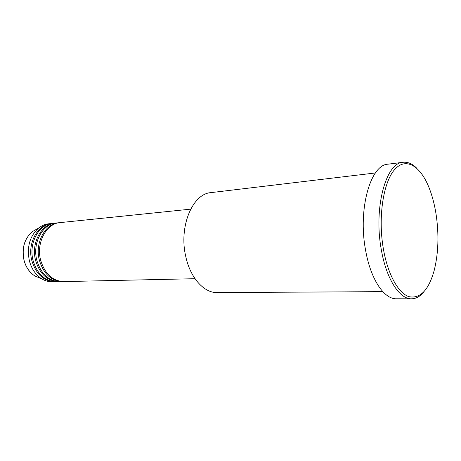 <?xml version="1.0" encoding="UTF-8"?>
<svg xmlns="http://www.w3.org/2000/svg" width="461" height="461" viewBox="0 0 461 461"><rect width="100%" height="100%" fill="white"/><g stroke="black" fill="none" stroke-linecap="round" stroke-linejoin="round"><path stroke-width="0.69" d="M190.67 209.15L60.091 222.611C46.279 223.406 35.825 243.005 40.712 260.448C44.994 274.013 52.681 281.06 63.774 281.59L195.015 278.709M59.463 222.692L58.824 222.744C45.011 223.539 34.558 243.103 39.444 260.511C43.72 274.053 51.407 281.089 62.5 281.619L63.14 281.596M58.824 222.744L56.3 223.003C42.487 223.804 32.034 243.299 36.915 260.644C41.19 274.139 48.872 281.147 59.965 281.677L62.5 281.619M55.672 223.078L55.043 223.136C41.231 223.937 30.783 243.396 35.658 260.713C39.928 274.18 47.61 281.175 58.703 281.7L59.331 281.677M55.043 223.136L52.542 223.395C38.736 224.196 28.288 243.587 33.157 260.845C37.422 274.266 45.103 281.233 56.19 281.757L58.703 281.7M51.926 223.464L51.304 223.522C37.491 224.323 27.043 243.685 31.913 260.909C36.177 274.307 43.853 281.262 54.94 281.786L55.562 281.763M375.404 172.961L210.988 192.617C192.583 193.614 178.626 226.605 185.771 256.523C190.318 278 204.096 293.023 217.229 292.591L382.814 291.646M383.316 248.571C387.672 274.134 398.246 293.138 408.878 296.642C420.207 298.976 428.655 290.205 434.227 270.325C438.446 253.187 439.062 234.511 436.089 214.307C434.55 204.505 432.211 195.643 429.07 187.725C420.386 165.804 405.807 156.7 394.547 169.677C383.258 182.423 377.922 217.373 383.316 248.571M424.12 291.583C420.357 296.319 416.168 298.728 411.546 298.809C399.503 299.322 386.128 278.784 381.207 249.067C373.56 207.45 386.047 162.595 403.023 162.284C407.616 161.788 412.076 163.655 416.398 167.885M403.023 162.284L387.995 164.185C370.638 164.577 357.811 208.821 365.515 249.793C370.471 279.061 384.076 299.293 396.397 298.791L411.546 298.809M51.304 223.522L48.831 223.775C45.172 224.167 41.784 225.585 38.661 228.028C29.688 236.136 26.617 247.142 29.435 261.041C31.682 269.126 35.814 275.073 41.836 278.882C45.236 280.922 48.78 281.907 52.456 281.838L54.94 281.786M36.926 229.025L32.195 231.75C24.335 238.838 21.638 248.404 24.105 260.459C26.064 267.484 29.677 272.664 34.955 275.995L39.992 278.11M41.836 278.882L34.955 275.995C29.631 272.641 25.995 267.455 24.041 260.442C21.563 248.427 24.283 238.867 32.195 231.75L38.661 228.028"/></g></svg>
